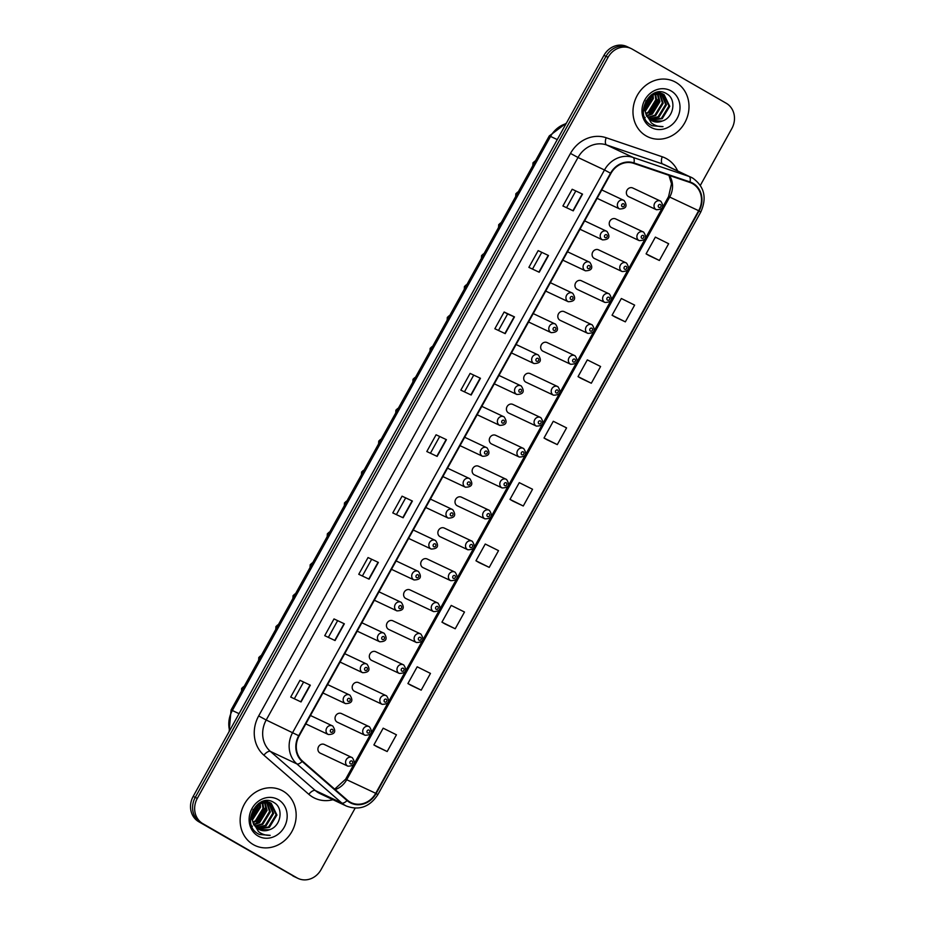 <?xml version="1.0" encoding="UTF-8"?>
<svg xmlns="http://www.w3.org/2000/svg" width="925" height="925" viewBox="0 0 925 925"><rect width="100%" height="100%" fill="white"/><g stroke="black" fill="none" stroke-linecap="round" stroke-linejoin="round"><path stroke-width="1.39" d="M615.923 219.063A4.787 4.278 115.2 0 0 611.275 227.434A4.787 4.278 115.2 0 0 611.552 227.573L639.221 240.616A4.787 4.278 -64.8 0 1 643.303 231.955A4.787 4.278 -64.8 0 1 643.58 232.106M598.787 249.981A4.787 4.278 115.2 0 0 594.139 258.353A4.787 4.278 115.2 0 0 594.417 258.491L622.086 271.534A4.787 4.278 -64.8 0 1 626.167 262.873A4.787 4.278 -64.8 0 1 626.445 263.024M581.652 280.888A4.787 4.278 115.2 0 0 577.003 289.259A4.787 4.278 115.2 0 0 577.281 289.409L604.95 302.452A4.787 4.278 -64.8 0 1 609.032 293.792A4.787 4.278 -64.8 0 1 609.309 293.93M564.504 311.806A4.787 4.278 115.2 0 0 559.868 320.177A4.787 4.278 115.2 0 0 560.145 320.328L587.814 333.37A4.787 4.278 -64.8 0 1 591.896 324.71A4.787 4.278 -64.8 0 1 592.173 324.848M547.369 342.724A4.787 4.278 115.2 0 0 542.732 351.095A4.787 4.278 115.2 0 0 543.01 351.234L570.679 364.277A4.787 4.278 -64.8 0 1 574.76 355.616A4.787 4.278 -64.8 0 1 575.038 355.767L547.091 342.574M530.233 373.642A4.787 4.278 115.2 0 0 525.597 382.002A4.787 4.278 115.2 0 0 525.874 382.152L553.543 395.195A4.787 4.278 -64.8 0 1 557.625 386.534A4.787 4.278 -64.8 0 1 557.902 386.685M513.097 404.549A4.787 4.278 115.2 0 0 508.461 412.92A4.787 4.278 115.2 0 0 508.738 413.07L536.408 426.113A4.787 4.278 -64.8 0 1 540.489 417.453A4.787 4.278 -64.8 0 1 540.767 417.591M495.962 435.467A4.787 4.278 115.2 0 0 491.325 443.838A4.787 4.278 115.2 0 0 491.603 443.988L519.272 457.031A4.787 4.278 -64.8 0 1 523.353 448.359A4.787 4.278 -64.8 0 1 523.631 448.509M478.826 466.385A4.787 4.278 115.2 0 0 474.19 474.756A4.787 4.278 115.2 0 0 474.467 474.895L502.125 487.938A4.787 4.278 -64.8 0 1 506.218 479.277A4.787 4.278 -64.8 0 1 506.495 479.428M461.691 497.292A4.787 4.278 115.2 0 0 457.054 505.663A4.787 4.278 115.2 0 0 457.332 505.813L484.989 518.856A4.787 4.278 -64.8 0 1 489.082 510.195A4.787 4.278 -64.8 0 1 489.36 510.346L461.413 497.153M444.555 528.21A4.787 4.278 115.2 0 0 439.918 536.581A4.787 4.278 115.2 0 0 440.196 536.731L467.853 549.774A4.787 4.278 -64.8 0 1 471.935 541.113A4.787 4.278 -64.8 0 1 472.224 541.252M427.419 559.128A4.787 4.278 115.2 0 0 422.783 567.499A4.787 4.278 115.2 0 0 423.06 567.638L450.718 580.68A4.787 4.278 -64.8 0 1 454.799 572.02A4.787 4.278 -64.8 0 1 455.077 572.17L427.142 558.977M410.284 590.046A4.787 4.278 115.2 0 0 405.647 598.417A4.787 4.278 115.2 0 0 405.925 598.556L433.582 611.598A4.787 4.278 -64.8 0 1 437.664 602.938A4.787 4.278 -64.8 0 1 437.941 603.088M393.148 620.952A4.787 4.278 115.2 0 0 388.5 629.324A4.787 4.278 115.2 0 0 388.789 629.474L416.447 642.517A4.787 4.278 -64.8 0 1 420.528 633.856A4.787 4.278 -64.8 0 1 420.806 633.995M376.012 651.871A4.787 4.278 115.2 0 0 371.364 660.242A4.787 4.278 115.2 0 0 371.642 660.392L399.311 673.435A4.787 4.278 -64.8 0 1 403.392 664.774A4.787 4.278 -64.8 0 1 403.67 664.913M358.877 682.789A4.787 4.278 115.2 0 0 354.229 691.16A4.787 4.278 115.2 0 0 354.506 691.299L382.175 704.341A4.787 4.278 -64.8 0 1 386.257 695.681A4.787 4.278 -64.8 0 1 386.534 695.831M341.741 713.707A4.787 4.278 115.2 0 0 337.093 722.078A4.787 4.278 115.2 0 0 337.371 722.217L365.04 735.259A4.787 4.278 -64.8 0 1 369.121 726.599A4.787 4.278 -64.8 0 1 369.399 726.749L341.452 713.557M324.594 744.613A4.787 4.278 115.2 0 0 319.958 752.985A4.787 4.278 115.2 0 0 320.235 753.135L347.904 766.178A4.787 4.278 -64.8 0 1 351.986 757.517A4.787 4.278 -64.8 0 1 352.263 757.656M633.058 188.145A4.787 4.278 115.2 0 0 628.41 196.516A4.787 4.278 115.2 0 0 628.699 196.667L656.357 209.709A4.787 4.278 -64.8 0 1 660.438 201.049A4.787 4.278 -64.8 0 1 660.716 201.188L632.781 188.006M675.84 82.337A30.641 27.403 115.2 0 0 674.059 81.412A30.641 27.403 115.2 0 0 636.701 96.431A30.641 27.403 115.2 0 0 646.136 135.906A30.641 27.403 115.2 0 0 647.916 136.842A30.641 27.403 115.2 0 0 685.275 121.823A30.641 27.403 115.2 0 0 675.84 82.337A30.641 27.403 115.2 0 0 674.059 81.412A30.641 27.403 115.2 0 0 636.701 96.431A30.641 27.403 115.2 0 0 646.136 135.906A30.641 27.403 115.2 0 0 647.916 136.842A30.641 27.403 115.2 0 0 685.275 121.823A30.641 27.403 115.2 0 0 675.84 82.337M282.992 791.037A30.641 27.403 115.2 0 0 281.212 790.112A30.641 27.403 115.2 0 0 243.865 805.132A30.641 27.403 115.2 0 0 253.3 844.606A30.641 27.403 115.2 0 0 255.08 845.543A30.641 27.403 115.2 0 0 292.439 830.523A30.641 27.403 115.2 0 0 282.992 791.037A30.641 27.403 115.2 0 0 281.212 790.112A30.641 27.403 115.2 0 0 243.865 805.132A30.641 27.403 115.2 0 0 253.3 844.606A30.641 27.403 115.2 0 0 255.08 845.543A30.641 27.403 115.2 0 0 292.439 830.523A30.641 27.403 115.2 0 0 282.992 791.037M692.721 183.74A20.431 18.269 -64.8 0 1 698.664 210.715L375.723 793.303A20.431 18.269 -64.8 0 1 351.176 802.657A20.431 18.269 -64.8 0 1 347.384 800.183L302.463 761.067A20.431 18.269 -64.8 0 1 299.122 735.942L610.928 173.426A20.431 18.269 -64.8 0 1 633.764 163.378L689.819 182.422A20.431 18.269 -64.8 0 1 691.53 183.115A20.431 18.269 -64.8 0 1 692.721 183.74M692.964 183.289A20.94 18.72 115.2 0 0 689.992 181.948L633.937 162.904A20.94 18.72 115.2 0 0 610.535 173.206L298.729 735.71A20.94 18.72 115.2 0 0 302.151 761.472L347.072 800.576A20.94 18.72 115.2 0 0 376.128 793.523L699.057 210.946A20.94 18.72 115.2 0 0 692.964 183.289M700.352 185.358L731.825 128.575A19.147 17.124 115.2 0 0 726.264 103.276L632.214 49.117A19.147 17.124 115.2 0 0 631.104 48.539L626.965 46.585A19.147 17.124 115.2 0 0 603.956 55.361L193.175 796.425A19.147 17.124 115.2 0 0 198.736 821.724L294.855 876.854A19.147 17.124 115.2 0 0 295.965 877.432A19.147 17.124 115.2 0 1 294.855 876.854L200.806 822.695L296.925 877.825A19.147 17.124 115.2 0 0 298.035 878.415A19.147 17.124 115.2 0 0 321.044 869.639L355.119 808.173M193.175 796.425L195.244 797.396A19.147 17.124 115.2 0 0 200.806 822.695A19.147 17.124 115.2 0 1 195.244 797.396L606.014 56.332L195.244 797.396L197.302 798.379A19.147 17.124 115.2 0 0 202.876 823.666L296.925 877.825M629.035 47.568A19.147 17.124 115.2 0 0 606.014 56.332A19.147 17.124 115.2 0 1 629.035 47.568M376.833 746.648L387.17 751.539L396.443 734.797L383.17 728.183L373.885 744.926L376.926 746.706M410.862 685.263L421.199 690.154L430.472 673.412L417.198 666.798L407.913 683.54L410.954 685.321M444.879 623.878L455.216 628.769L464.5 612.026L451.215 605.413L441.942 622.155L444.983 623.936M478.907 562.504L489.244 567.383L498.529 550.641L485.243 544.027L475.959 560.77L479.011 562.562M649.038 255.577L659.375 260.468L668.648 243.726L655.374 237.112L646.089 253.855L649.13 255.635M615.009 316.963L625.346 321.854L634.631 305.111L621.346 298.498L612.061 315.24L615.113 317.021M580.981 378.348L591.318 383.239L600.603 366.497L587.317 359.883L578.044 376.625L581.085 378.406M546.964 439.733L557.301 444.613L566.574 427.882L553.289 421.268L544.016 438.011L547.057 439.791M512.936 501.119L523.273 505.998L532.546 489.256L519.272 482.653L509.987 499.384L513.028 501.177M631.104 48.539A19.147 17.124 115.2 0 0 608.083 57.304L197.302 798.379M369.098 579.166L358.75 574.286L368.034 557.555L378.371 562.423L369.098 579.166M335.07 640.551L324.733 635.672L334.006 618.929L344.354 623.808L335.07 640.551M301.041 701.936L290.704 697.057L299.978 680.314L310.326 685.194L301.041 701.936M471.172 395.021L460.835 390.142L470.108 373.399L480.457 378.279L471.172 395.021M505.2 333.636L494.852 328.757L504.137 312.014L514.473 316.893L505.2 333.636M539.217 272.251L528.88 267.371L538.165 250.629L548.502 255.508L539.217 272.251M573.246 210.865L562.909 205.986L572.182 189.255L582.53 194.123L573.246 210.865M403.127 517.78L392.778 512.913L402.063 496.17L412.4 501.038L403.127 517.78M437.143 456.395L426.807 451.527L436.08 434.785L446.428 439.664L437.143 456.395M436.08 434.785L446.428 439.664M402.063 496.17L412.4 501.038M572.182 189.255L582.53 194.123M538.165 250.629L548.502 255.508M504.137 312.014L507.594 314.014M498.483 330.468L507.605 314.003L514.473 316.893M470.108 373.399L480.457 378.279M299.978 680.314L310.326 685.194M334.006 618.929L344.354 623.808M368.034 557.555L378.371 562.423M523.273 505.998L509.987 499.384M557.301 444.613L544.016 438.011M591.318 383.239L578.044 376.625M625.346 321.854L612.061 315.24M659.375 260.468L646.089 253.855M489.244 567.383L475.959 560.77M455.216 628.769L441.942 622.155M421.199 690.154L407.913 683.54M387.17 751.539L373.885 744.926M430.426 453.227L439.548 436.773M464.454 391.853L473.577 375.388M532.499 269.082L541.622 252.617M566.528 207.697L575.651 191.244M396.397 514.612L405.52 498.159M362.38 575.998L371.503 559.544M328.352 637.383L337.475 620.929M294.323 698.768L303.446 682.303M292.786 875.882A19.147 17.124 115.2 0 0 293.896 876.461L298.035 878.415M645.211 117.602L644.586 117.209M658.242 92.061L661.236 93.379M659.618 92.535L660.797 93.252M662.277 121.036C674.024 117.568 676.614 99.368 667.052 94.015C650.934 82.822 633.313 114.295 650.24 124.678L652.16 125.765L663.017 126.632C658.577 126.829 654.657 125.546 651.235 122.817L645.858 113.428A14.43 12.904 115.2 0 0 651.408 120.516A14.43 12.904 115.2 0 0 652.252 120.955A14.43 12.904 115.2 0 0 662.277 121.036L652.044 120.863M645.858 113.428C641.129 101.923 654.819 88.43 664.127 94.685L669.769 106.317L662.231 118.677L650.888 120.204M651.316 94.847L662.497 93.888L664.127 94.685M646.598 116.203L644.216 108.156L646.008 100.721M662.901 94.084L668.948 105.936L661.41 118.296L650.518 119.949M650.078 96.813L645.072 107.427M649.13 97.773L645.234 106.04M653.096 94.685L653.351 98.582L645.28 111.254M652.403 95.067L652.53 98.189L645.153 110.445M655.571 93.703L656.634 100.131L649.096 112.48L646.02 113.925M654.981 93.888L655.813 99.738L648.275 112.098L645.812 113.312M657.768 93.298L659.918 101.681L652.379 114.029L646.98 116.018M657.236 93.356L659.097 101.287L651.558 113.648L646.714 115.544M658.334 92.084L659.421 92.974M659.768 93.298L663.202 103.23L655.663 115.579L648.136 117.718M658.033 92.095L658.947 92.916M659.282 93.263L662.381 102.837L654.842 115.197L647.835 117.325M661.618 93.633L666.486 104.768L658.947 117.128L649.442 119.094M661.167 93.529L665.665 104.386L658.126 116.747L649.107 118.782M671.076 90.927A20.812 18.616 115.2 0 0 644.852 99.831A20.812 18.616 115.2 0 0 650.899 127.315A20.812 18.616 115.2 0 0 677.123 118.423A20.812 18.616 115.2 0 0 671.076 90.927M663.017 126.632L651.975 125.673M658.299 95.529L658.392 98.848L648.841 114.954M651.836 95.437L645.083 109.705M644.378 110.329L643.372 111.104M658.82 97.333L658.797 99.033L650.714 114.133M652.264 95.159L645.13 110.225M648.101 99.033L645.569 104.409M252.375 826.303L251.739 825.921M265.406 800.772L268.389 802.079M266.782 801.235L267.949 801.952M269.441 829.737C281.188 826.268 283.778 808.068 274.216 802.715C258.098 791.522 240.477 822.996 257.393 833.39L259.312 834.466L270.181 835.333C265.741 835.529 261.81 834.246 258.399 831.517L253.011 822.128A14.43 12.904 115.2 0 0 258.572 829.216A14.43 12.904 115.2 0 0 259.405 829.656A14.43 12.904 115.2 0 0 269.441 829.737L259.208 829.563M253.011 822.128C248.293 810.624 261.983 797.13 271.279 803.397L276.933 815.018L269.395 827.378L258.04 828.904M258.48 803.548L269.661 802.588L271.279 803.397M253.762 824.903L251.38 816.868L253.173 809.421M270.065 802.784L276.113 814.636L268.574 826.996L257.67 828.65M257.243 805.513L252.236 816.128M256.283 806.473L252.386 814.74M260.249 803.386L260.515 807.282L252.444 819.955M259.567 803.767L259.694 806.889L252.317 819.145M262.723 802.403L263.798 808.832L256.26 821.192L253.184 822.626M262.133 802.588L262.978 808.438L255.439 820.799L252.976 822.013M264.92 801.998L267.082 810.381L259.543 822.73L254.144 824.73M264.4 802.056L266.261 809.988L258.722 822.348L253.878 824.244M265.487 800.796L266.585 801.674M266.932 801.998L270.366 811.93L262.827 824.279L255.3 826.418M265.197 800.796L266.111 801.617M266.446 801.963L269.545 811.537L262.006 823.897L254.988 826.025M268.77 802.333L273.65 813.468L266.111 825.828L256.607 827.794M268.319 802.229L272.829 813.087L265.29 825.447L256.26 827.482M278.24 799.628A20.812 18.616 115.2 0 0 252.005 808.531A20.812 18.616 115.2 0 0 258.063 836.027A20.812 18.616 115.2 0 0 284.287 827.123A20.812 18.616 115.2 0 0 278.24 799.628M270.181 835.333L259.127 834.385M265.463 804.23L265.544 807.548L256.005 823.655M259 804.137L252.248 818.405M251.531 819.03L250.536 819.804M265.984 806.033L265.961 807.733L257.867 822.834M259.416 803.86L252.294 818.926M255.265 807.733L252.733 813.11M698.664 210.715L669.7 197.06A20.431 18.269 115.2 0 0 669.457 175.507M332.942 799.709A31.924 28.536 -64.8 0 1 312.881 797.211A31.924 28.536 -64.8 0 1 308.811 794.309L263.891 755.193A31.924 28.536 -64.8 0 1 258.676 715.938L570.482 153.423A31.924 28.536 -64.8 0 1 606.164 137.733L662.207 156.764A31.924 28.536 -64.8 0 1 677.655 170.928M347.072 800.576A6.382 2.775 131 0 1 341.788 803.004L315.309 790.528A25.53 22.836 115.2 0 0 318.558 792.852A25.53 22.836 115.2 0 0 320.038 793.627L346.517 806.103A25.53 22.836 -64.8 0 1 341.788 803.004L296.856 763.9A25.53 22.836 -64.8 0 1 292.682 732.496L604.487 169.98L610.535 173.206M633.937 162.904A6.382 2.844 108.8 0 0 633.035 157.423L606.557 144.936A25.53 22.836 115.2 0 0 578.009 157.493L604.487 169.98A25.53 22.836 -64.8 0 1 633.035 157.423L689.09 176.455A25.53 22.836 -64.8 0 1 691.229 177.323A25.53 22.836 -64.8 0 1 692.709 178.097M376.128 793.523L377.839 794.656L700.768 212.068C707.082 197.915 704.434 186.607 692.802 178.143L664.751 164.847A25.53 22.836 115.2 0 0 662.612 163.979L606.557 144.936A6.382 2.844 -71.2 0 1 606.164 137.733M689.992 181.948A6.382 2.844 108.8 0 0 689.09 176.455L662.612 163.979A6.382 2.844 -71.2 0 1 662.207 156.764M298.729 735.71L266.203 720.008A25.53 22.836 115.2 0 0 270.389 751.412L315.309 790.528A6.382 2.775 -49 0 0 308.811 794.309M302.151 761.472A6.382 2.775 131 0 1 296.856 763.9L270.389 751.412A6.382 2.775 -49 0 0 263.891 755.193M700.768 212.068L699.057 210.946M608.083 57.304L603.956 55.361M202.876 823.666L198.736 821.724M570.482 153.423L578.009 157.493L266.203 720.008L258.676 715.938M335.208 789.58A20.431 18.269 115.2 0 0 346.771 779.648L669.7 197.06L668.567 196.62L671.504 183.798L668.948 175.334M375.723 793.303L345.626 779.208L668.567 196.62M436.854 456.256L446.127 439.525M470.871 394.882L480.156 378.14M504.9 333.497L514.173 316.755M538.928 272.112L548.201 255.369M572.957 210.727L582.23 193.996M402.826 517.642L412.099 500.911M368.797 579.027L378.071 562.296M334.769 640.412L344.054 623.681M300.752 701.798L310.025 685.055M566.088 123.672A25.53 22.836 115.2 0 0 550.548 136.426L557.255 139.594M229.146 731.513L231.065 710.018L549.277 135.94L550.548 136.426L232.337 710.504L239.043 713.661M231.065 710.018L232.337 710.504A25.53 22.836 115.2 0 0 229.631 730.646M660.462 204.587A1.596 1.422 115.2 0 0 658.924 207.385A1.596 1.422 115.2 0 0 660.462 204.587M597.122 198.343L619.681 208.969A4.787 4.278 -64.8 0 1 623.762 200.309A4.787 4.278 -64.8 0 1 624.04 200.459M622.236 206.645A1.596 1.422 115.2 0 0 623.785 203.858A1.596 1.422 115.2 0 0 622.236 206.645M535.448 160.904A3.827 3.422 115.2 0 0 532.95 165.402M643.326 235.505A1.596 1.422 115.2 0 0 641.788 238.292A1.596 1.422 115.2 0 0 643.326 235.505M626.19 266.423A1.596 1.422 115.2 0 0 624.641 269.21A1.596 1.422 115.2 0 0 626.19 266.423M609.055 297.33A1.596 1.422 115.2 0 0 607.505 300.128A1.596 1.422 115.2 0 0 609.055 297.33M591.919 328.248A1.596 1.422 115.2 0 0 590.37 331.034A1.596 1.422 115.2 0 0 591.919 328.248M579.987 229.25L602.533 239.887A4.787 4.278 -64.8 0 1 606.627 231.227A4.787 4.278 -64.8 0 1 606.904 231.366M605.1 237.563A1.596 1.422 115.2 0 0 606.65 234.777A1.596 1.422 115.2 0 0 605.1 237.563M518.312 191.81A3.827 3.422 115.2 0 0 515.815 196.308M562.851 260.168L585.398 270.805A4.787 4.278 -64.8 0 1 589.491 262.145A4.787 4.278 -64.8 0 1 589.768 262.284M587.965 268.481A1.596 1.422 115.2 0 0 589.514 265.683A1.596 1.422 115.2 0 0 587.965 268.481M501.177 222.728A3.827 3.422 115.2 0 0 498.679 227.226M545.715 291.086L568.262 301.712A4.787 4.278 -64.8 0 1 572.355 293.052A4.787 4.278 -64.8 0 1 572.633 293.202M570.829 299.388A1.596 1.422 115.2 0 0 572.378 296.601A1.596 1.422 115.2 0 0 570.829 299.388M484.041 253.647A3.827 3.422 115.2 0 0 481.543 258.144M574.783 359.166A1.596 1.422 115.2 0 0 573.234 361.953A1.596 1.422 115.2 0 0 574.783 359.166M557.648 390.084A1.596 1.422 115.2 0 0 556.098 392.871A1.596 1.422 115.2 0 0 557.648 390.084M540.512 420.991A1.596 1.422 115.2 0 0 538.963 423.789A1.596 1.422 115.2 0 0 540.512 420.991M528.58 322.004L551.127 332.63A4.787 4.278 -64.8 0 1 555.208 323.97A4.787 4.278 -64.8 0 1 555.486 324.12M553.693 330.306A1.596 1.422 115.2 0 0 555.243 327.519A1.596 1.422 115.2 0 0 553.693 330.306M466.905 284.553A3.827 3.422 115.2 0 0 464.408 289.062M511.444 352.911L533.991 363.548A4.787 4.278 -64.8 0 1 538.072 354.888A4.787 4.278 -64.8 0 1 538.35 355.027M536.558 361.224A1.596 1.422 115.2 0 0 538.096 358.426A1.596 1.422 115.2 0 0 536.558 361.224M449.758 315.471A3.827 3.422 115.2 0 0 447.272 319.969M494.308 383.829L516.855 394.466A4.787 4.278 -64.8 0 1 520.937 385.806A4.787 4.278 -64.8 0 1 521.214 385.945L498.957 375.434M519.422 392.131A1.596 1.422 115.2 0 0 520.96 389.344A1.596 1.422 115.2 0 0 519.422 392.131M432.623 346.389A3.827 3.422 115.2 0 0 430.137 350.887M523.377 451.909A1.596 1.422 115.2 0 0 521.827 454.695A1.596 1.422 115.2 0 0 523.377 451.909M506.241 482.827A1.596 1.422 115.2 0 0 504.692 485.613A1.596 1.422 115.2 0 0 506.241 482.827M489.105 513.745A1.596 1.422 115.2 0 0 487.556 516.532A1.596 1.422 115.2 0 0 489.105 513.745M471.97 544.652A1.596 1.422 115.2 0 0 470.42 547.45A1.596 1.422 115.2 0 0 471.97 544.652M454.822 575.57A1.596 1.422 115.2 0 0 453.285 578.356A1.596 1.422 115.2 0 0 454.822 575.57M477.173 414.747L499.72 425.373A4.787 4.278 -64.8 0 1 503.801 416.712A4.787 4.278 -64.8 0 1 504.079 416.863M502.287 423.049A1.596 1.422 115.2 0 0 503.824 420.262A1.596 1.422 115.2 0 0 502.287 423.049M415.487 377.308A3.827 3.422 115.2 0 0 413.001 381.805M460.037 445.653L482.584 456.291A4.787 4.278 -64.8 0 1 486.666 447.631A4.787 4.278 -64.8 0 1 486.943 447.781M485.139 453.967A1.596 1.422 115.2 0 0 486.689 451.18A1.596 1.422 115.2 0 0 485.139 453.967M398.351 408.214A3.827 3.422 115.2 0 0 395.865 412.712M442.89 476.572L465.448 487.209A4.787 4.278 -64.8 0 1 469.53 478.549A4.787 4.278 -64.8 0 1 469.808 478.688M468.004 484.885A1.596 1.422 115.2 0 0 469.553 482.087A1.596 1.422 115.2 0 0 468.004 484.885M381.216 439.132A3.827 3.422 115.2 0 0 378.718 443.63M425.754 507.49L448.313 518.127A4.787 4.278 -64.8 0 1 452.394 509.455A4.787 4.278 -64.8 0 1 452.672 509.606M450.868 515.792A1.596 1.422 115.2 0 0 452.417 513.005A1.596 1.422 115.2 0 0 450.868 515.792M364.08 470.05A3.827 3.422 115.2 0 0 361.583 474.548M408.619 538.408L431.177 549.034A4.787 4.278 -64.8 0 1 435.259 540.373A4.787 4.278 -64.8 0 1 435.536 540.524L413.278 530.013M433.733 546.71A1.596 1.422 115.2 0 0 435.282 543.923A1.596 1.422 115.2 0 0 433.733 546.71M346.944 500.968A3.827 3.422 115.2 0 0 344.447 505.466M437.687 606.488A1.596 1.422 115.2 0 0 436.149 609.274A1.596 1.422 115.2 0 0 437.687 606.488M420.551 637.394A1.596 1.422 115.2 0 0 419.013 640.192A1.596 1.422 115.2 0 0 420.551 637.394M403.416 668.312A1.596 1.422 115.2 0 0 401.878 671.111A1.596 1.422 115.2 0 0 403.416 668.312M386.28 699.231A1.596 1.422 115.2 0 0 384.731 702.017A1.596 1.422 115.2 0 0 386.28 699.231M369.144 730.149A1.596 1.422 115.2 0 0 367.595 732.935A1.596 1.422 115.2 0 0 369.144 730.149M352.009 761.055A1.596 1.422 115.2 0 0 350.459 763.853A1.596 1.422 115.2 0 0 352.009 761.055M391.483 569.314L414.042 579.952A4.787 4.278 -64.8 0 1 418.123 571.292A4.787 4.278 -64.8 0 1 418.401 571.442M416.597 577.628A1.596 1.422 115.2 0 0 418.146 574.841A1.596 1.422 115.2 0 0 416.597 577.628M329.809 531.875A3.827 3.422 115.2 0 0 327.311 536.373M374.347 600.232L396.906 610.87A4.787 4.278 -64.8 0 1 400.988 602.21A4.787 4.278 -64.8 0 1 401.265 602.348M399.461 608.546A1.596 1.422 115.2 0 0 401.011 605.748A1.596 1.422 115.2 0 0 399.461 608.546M312.673 562.793A3.827 3.422 115.2 0 0 310.176 567.291M357.212 631.151L379.77 641.777A4.787 4.278 -64.8 0 1 383.852 633.116A4.787 4.278 -64.8 0 1 384.129 633.267M382.326 639.452A1.596 1.422 115.2 0 0 383.875 636.666A1.596 1.422 115.2 0 0 382.326 639.452M295.537 593.711A3.827 3.422 115.2 0 0 293.04 598.209M340.076 662.069L362.623 672.695A4.787 4.278 -64.8 0 1 366.716 664.034A4.787 4.278 -64.8 0 1 366.994 664.185M365.19 670.371A1.596 1.422 115.2 0 0 366.739 667.584A1.596 1.422 115.2 0 0 365.19 670.371M278.402 624.629A3.827 3.422 115.2 0 0 275.904 629.127M322.941 692.975L345.488 703.613A4.787 4.278 -64.8 0 1 349.581 694.952A4.787 4.278 -64.8 0 1 349.858 695.091M348.054 701.289A1.596 1.422 115.2 0 0 349.604 698.491A1.596 1.422 115.2 0 0 348.054 701.289M261.266 655.536A3.827 3.422 115.2 0 0 258.769 660.034M305.805 723.893L328.352 734.531A4.787 4.278 -64.8 0 1 332.433 725.871A4.787 4.278 -64.8 0 1 332.722 726.009M330.919 732.195A1.596 1.422 115.2 0 0 332.468 729.409A1.596 1.422 115.2 0 0 330.919 732.195M244.131 686.454A3.827 3.422 115.2 0 0 241.633 690.952M346.517 806.103C359.316 810.705 369.757 806.889 377.839 794.656M334.688 789.129L345.626 779.208M549.277 135.94L566.435 123.048M656.357 209.709C662.924 209.57 664.393 206.738 660.762 201.211M619.681 208.969C626.237 208.83 627.705 206.009 624.086 200.482L601.77 189.949M532.812 165.656L532.985 162.823L535.552 160.707M615.645 218.913L643.627 232.129C647.257 237.656 645.789 240.488 639.221 240.616M598.51 249.831L626.491 263.047C630.122 268.574 628.653 271.395 622.086 271.534M581.363 280.749L609.355 293.965C612.986 299.48 611.518 302.313 604.95 302.452M564.227 311.667L592.22 324.872C595.85 330.398 594.37 333.231 587.814 333.37M602.533 239.887C609.101 239.748 610.569 236.916 606.95 231.4L584.635 220.867M515.676 196.562L515.849 193.741L518.416 191.625M585.398 270.805C591.965 270.667 593.434 267.834 589.815 262.307L567.499 251.773M498.54 227.481L498.714 224.659L501.281 222.532M568.262 301.712C574.83 301.585 576.298 298.752 572.679 293.225L550.363 282.692M481.405 258.399L481.578 255.566L484.145 253.45M570.679 364.277C577.235 364.149 578.703 361.317 575.084 355.79M529.956 373.492L557.948 386.708C561.567 392.223 560.099 395.056 553.543 395.195M512.82 404.41L540.813 417.614C544.432 423.141 542.963 425.974 536.408 426.113M551.127 332.63C557.694 332.491 559.163 329.67 555.532 324.143L533.228 313.61M464.269 289.317L464.442 286.484L467.009 284.368M533.991 363.548C540.558 363.409 542.027 360.577 538.396 355.05L516.092 344.516M447.133 320.223L447.307 317.402L449.874 315.275M516.855 394.466C523.423 394.328 524.891 391.495 521.261 385.968M429.986 351.142L430.171 348.309L432.738 346.193M495.684 435.317L523.677 448.533C527.296 454.059 525.828 456.892 519.272 457.031M478.549 466.235L506.542 479.451C510.161 484.978 508.692 487.799 502.125 487.938M484.989 518.856C491.557 518.717 493.025 515.884 489.406 510.369M444.278 528.071L472.27 541.275C475.889 546.802 474.421 549.635 467.853 549.774M450.718 580.68C457.285 580.553 458.754 577.72 455.123 572.193M499.72 425.373C506.287 425.246 507.756 422.413 504.125 416.886L481.821 406.353M412.851 382.06L413.036 379.227L415.603 377.111M482.584 456.291C489.152 456.152 490.62 453.319 486.989 447.804L464.685 437.271M395.715 412.978L395.9 410.145L398.455 408.029M465.448 487.209C472.016 487.07 473.484 484.238 469.854 478.711L447.55 468.177M378.579 443.884L378.764 441.063L381.32 438.936M448.313 518.127C454.88 517.988 456.349 515.156 452.718 509.629L430.414 499.095M361.444 474.803L361.629 471.97L364.184 469.854M431.177 549.034C437.733 548.895 439.213 546.074 435.583 540.547M344.308 505.721L344.493 502.888L347.048 500.772M410.006 589.896L437.988 603.112C441.618 608.638 440.15 611.46 433.582 611.598M392.871 620.814L420.852 634.03C424.483 639.545 423.014 642.378 416.447 642.517M375.735 651.732L403.716 664.936C407.347 670.463 405.878 673.296 399.311 673.435M358.599 682.638L386.581 695.854C390.211 701.381 388.743 704.214 382.175 704.341M365.04 735.259C371.607 735.121 373.076 732.299 369.445 726.772M324.317 744.475L352.309 757.679C355.94 763.206 354.46 766.039 347.904 766.178M414.042 579.952C420.597 579.813 422.066 576.98 418.447 571.465L396.143 560.932M327.172 536.627L327.346 533.806L329.913 531.69M396.906 610.87C403.462 610.731 404.93 607.898 401.311 602.372L379.007 591.838M310.037 567.545L310.21 564.724L312.777 562.597M379.77 641.777C386.326 641.649 387.795 638.817 384.176 633.29L361.86 622.756M292.901 598.463L293.075 595.631L295.642 593.515M362.623 672.695C369.191 672.556 370.659 669.735 367.04 664.208L344.724 653.674M275.766 629.382L275.939 626.549L278.506 624.433M345.488 703.613C352.055 703.474 353.523 700.641 349.904 695.126L327.589 684.581M258.63 660.288L258.803 657.467L261.37 655.351M328.352 734.531C334.919 734.392 336.388 731.559 332.769 726.032L310.453 715.499M241.494 691.206L241.668 688.373L244.235 686.257"/></g></svg>
